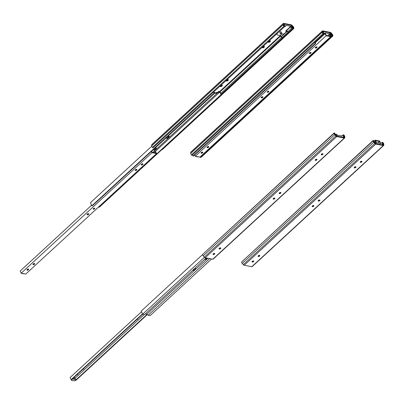 <?xml version="1.0" encoding="UTF-8"?>
<svg xmlns="http://www.w3.org/2000/svg" width="404" height="404" viewBox="0 0 404 404"><rect width="100%" height="100%" fill="white"/><g stroke="black" fill="none" stroke-linecap="round" stroke-linejoin="round"><path stroke-width="0.61" d="M315.332 47.576A0.965 0.46 154.9 0 0 316.595 47.127A0.965 0.46 154.9 0 0 316.781 46.894M316.812 47.591A0.965 0.46 -25.1 0 1 315.928 48.031A0.965 0.46 -25.1 0 1 315.297 47.874A0.965 0.46 -25.1 0 1 315.968 47.046A0.965 0.46 -25.1 0 1 317.039 47.056A0.965 0.46 -25.1 0 1 316.812 47.591M207.106 147.268A0.965 0.46 154.9 0 0 208.368 146.819A0.965 0.46 154.9 0 0 208.555 146.586M208.585 147.283A0.965 0.46 -25.1 0 1 207.701 147.723A0.965 0.46 -25.1 0 1 207.07 147.566A0.965 0.46 -25.1 0 1 207.742 146.743A0.965 0.46 -25.1 0 1 208.812 146.748A0.965 0.46 -25.1 0 1 208.585 147.283M268.65 91.885A0.874 0.419 -25.1 0 1 267.847 92.284A0.874 0.419 -25.1 0 1 267.271 92.147A0.874 0.419 -25.1 0 1 267.887 91.395A0.874 0.419 -25.1 0 1 268.857 91.405A0.874 0.419 -25.1 0 1 268.65 91.885M267.327 91.834A0.874 0.419 154.9 0 0 268.433 91.425A0.874 0.419 154.9 0 0 268.584 91.248M201.091 152.803A0.965 0.46 154.9 0 0 202.353 152.358A0.965 0.46 154.9 0 0 202.545 152.126M202.571 152.823A0.965 0.46 -25.1 0 1 201.687 153.257A0.965 0.46 -25.1 0 1 201.056 153.106A0.965 0.46 -25.1 0 1 201.732 152.278A0.965 0.46 -25.1 0 1 202.798 152.288A0.965 0.46 -25.1 0 1 202.571 152.823M309.318 53.111A0.965 0.46 154.9 0 0 310.58 52.666A0.965 0.46 154.9 0 0 310.772 52.434M310.797 53.131A0.965 0.46 -25.1 0 1 309.913 53.565A0.965 0.46 -25.1 0 1 309.282 53.414A0.965 0.46 -25.1 0 1 309.959 52.586A0.965 0.46 -25.1 0 1 311.024 52.596A0.965 0.46 -25.1 0 1 310.797 53.131M261.221 97.42A0.965 0.46 154.9 0 0 262.479 96.975A0.965 0.46 154.9 0 0 262.671 96.743M262.696 97.435A0.965 0.46 -25.1 0 1 261.812 97.874A0.965 0.46 -25.1 0 1 261.181 97.723A0.965 0.46 -25.1 0 1 261.858 96.894A0.965 0.46 -25.1 0 1 262.923 96.904A0.965 0.46 -25.1 0 1 262.696 97.435M197.521 156.661A1.187 0.571 -25.1 0 1 196.521 156.53A1.187 0.571 -25.1 0 1 196.496 156.464L196.521 156.53M196.475 156.459A1.197 0.576 -25.1 0 1 195.46 156.328A1.197 0.576 -25.1 0 1 195.435 156.262M198.581 156.868A1.197 0.576 -25.1 0 1 197.566 156.732A1.197 0.576 -25.1 0 1 197.541 156.666L197.566 156.732M325.079 33.618L325.467 33.694L326.26 35.385L330.063 36.118L329.27 34.426L329.659 34.502L330.669 36.658L326.089 35.774L325.079 33.618L315.206 42.708M327.886 35.698L329.27 34.426M194.708 154.939L195.314 156.237L199.899 157.121L330.669 36.658M195.314 156.237L326.089 35.774M315.61 43.566L315.221 43.491L193.087 155.994L193.481 156.07L315.61 43.566L314.933 42.127L315.438 42.496M322.377 44.299L322.67 44.93L322.129 44.526M322.281 44.854L200.152 157.353L200.541 157.429L322.67 44.93M200.152 157.353L199.995 157.03M315.221 43.491L314.686 42.354M193.087 155.994L192.556 154.858M323.685 34.002L323.493 34.244L322.973 33.719A1.631 0.788 -132.6 0 1 322.22 32.264L322.24 31.234A1.212 0.586 -132.6 0 1 322.347 30.956A1.212 0.586 -132.6 0 1 322.715 30.886L330.27 32.34A1.212 0.586 -132.6 0 1 331.199 32.961L332.285 34.204A1.631 0.788 -132.6 0 1 332.876 35.628L332.795 36.037L332.315 35.663L332.401 35.259A1 0.485 47.4 0 0 332.038 34.385L330.952 33.138A0.586 0.283 47.4 0 0 330.502 32.84L322.947 31.386A0.586 0.283 47.4 0 0 322.771 31.421A0.586 0.283 47.4 0 0 322.72 31.552L322.7 32.588A1 0.485 47.4 0 0 323.165 33.476L324.074 34.077L324.634 33.557L322.978 33.239A0.97 0.47 -132.6 0 1 322.735 32.729L323.447 32.865L324.003 31.613L329.472 32.663L331.431 34.401L332.144 34.542A0.97 0.47 -132.6 0 1 332.376 35.047L330.719 34.729L329.669 33.8L324.932 32.886L324.634 33.557M322.347 30.956L190.819 152.111A1.212 0.586 -132.6 0 0 190.713 152.389L190.693 153.419A1.631 0.788 -132.6 0 0 191.451 154.873L191.971 155.399L323.493 34.244M201.015 156.989L201.268 157.186L332.795 36.037M322.549 44.662L332.315 35.663M322.998 32.78L323.261 32.537M329.911 35.032L331.815 35.567L332.376 35.047M329.669 33.8L329.25 34.446M330.719 34.729L330.154 35.249M315.968 42.011A4.838 2.318 -25.1 0 1 315.893 41.875A4.838 2.318 -25.1 0 1 315.802 41.592L316.741 40.466M329.179 34.385L327.775 35.678M324.003 31.613L323.139 32.805M332.401 35.259L322.442 44.44M281.507 33.411A0.722 0.348 -25.1 0 1 280.846 33.739A0.722 0.348 -25.1 0 1 280.371 33.623A0.722 0.348 -25.1 0 1 280.881 33.002A0.722 0.348 -25.1 0 1 281.679 33.007A0.722 0.348 -25.1 0 1 281.507 33.411M280.371 33.623L279.831 32.461A0.722 0.348 -25.1 0 1 280.336 31.84A0.722 0.348 -25.1 0 1 281.139 31.85L281.679 33.007M219.619 91.541L282.27 33.825M280.27 35.668L281.154 36.956A0.682 0.328 -132.6 0 1 281.729 37.37A0.682 0.328 -132.6 0 1 281.906 37.941L282.123 38.133L288.138 32.593A0.97 0.47 47.4 0 0 287.719 31.593L286.446 30.3M290.173 26.871L285.567 31.113L286.86 31.361L280.846 36.9M286.86 31.361L287.163 31.416A0.682 0.328 -132.6 0 1 287.744 31.83A0.682 0.328 -132.6 0 1 287.921 32.401L281.906 37.941M283.85 34.128L282.179 33.81L281.007 34.89A4.838 2.318 -25.1 0 1 276.881 34.36A4.838 2.318 -25.1 0 1 276.796 34.077L277.73 32.951M283.992 25.265L284.249 25.023M284.674 26.487L284.487 26.73L283.967 26.204A1.631 0.788 -132.6 0 1 283.209 24.75L283.229 23.72A1.212 0.586 -132.6 0 1 283.335 23.442A1.212 0.586 -132.6 0 1 283.704 23.371L291.264 24.826A1.212 0.586 -132.6 0 1 292.188 25.447L293.274 26.689A1.631 0.788 -132.6 0 1 293.87 28.113L293.784 28.522L293.309 28.149L293.39 27.745A1 0.485 47.4 0 0 293.026 26.871L291.94 25.624A0.586 0.283 47.4 0 0 291.496 25.326L283.941 23.871A0.586 0.283 47.4 0 0 283.765 23.907A0.586 0.283 47.4 0 0 283.714 24.038L283.694 25.073A1 0.485 47.4 0 0 284.153 25.962L285.062 26.563L285.628 26.043L283.962 25.735A0.97 0.47 -132.6 0 1 283.729 25.215L283.709 25.23M283.729 25.215L284.441 25.351L284.997 24.099L284.133 25.29M284.997 24.099L290.461 25.149L292.42 26.886L293.132 27.028A0.97 0.47 -132.6 0 1 293.37 27.533L292.804 28.053L291.148 27.735L290.097 26.805L290.663 26.285L285.926 25.371L285.628 26.043M293.37 27.533L291.708 27.214L291.148 27.735M291.708 27.214L290.663 26.285M220.7 85.481A1.212 0.581 -25.1 0 1 221.988 85.153A1.212 0.581 -25.1 0 1 222.013 86.027A1.212 0.581 -25.1 0 1 220.604 86.602A1.212 0.581 -25.1 0 1 220.15 86.012A1.212 0.581 -25.1 0 1 220.18 85.961M268.801 41.178A1.212 0.581 -25.1 0 1 270.089 40.844A1.212 0.581 -25.1 0 1 270.114 41.718A1.212 0.581 -25.1 0 1 268.705 42.299A1.212 0.581 -25.1 0 1 268.251 41.703A1.212 0.581 -25.1 0 1 268.281 41.652M262.787 46.712A1.212 0.581 -25.1 0 1 264.075 46.384A1.212 0.581 -25.1 0 1 264.1 47.258A1.212 0.581 -25.1 0 1 262.696 47.834A1.212 0.581 -25.1 0 1 262.241 47.243A1.212 0.581 -25.1 0 1 262.272 47.192M226.715 79.947A1.212 0.581 -25.1 0 1 228.002 79.613A1.212 0.581 -25.1 0 1 228.028 80.487A1.212 0.581 -25.1 0 1 226.619 81.068A1.212 0.581 -25.1 0 1 226.164 80.477A1.212 0.581 -25.1 0 1 226.195 80.426M284.487 26.73L152.959 147.884L152.439 147.359A1.631 0.788 -132.6 0 1 151.687 145.905L151.702 144.874A1.212 0.586 -132.6 0 1 151.813 144.597L283.335 23.442M293.784 28.522L162.262 149.672L162.004 149.475M221.347 94.44L293.309 28.149M220.241 85.906A0.965 0.46 154.9 0 0 221.614 85.491A0.965 0.46 154.9 0 0 221.852 85.138A0.965 0.46 154.9 0 1 221.983 85.264A0.965 0.46 154.9 0 1 221.756 85.794A0.965 0.46 154.9 0 1 220.872 86.234A0.965 0.46 154.9 0 1 220.241 86.082A0.965 0.46 154.9 0 1 220.225 85.926M268.342 41.602A0.965 0.46 154.9 0 0 269.715 41.183A0.965 0.46 154.9 0 0 269.953 40.834A0.965 0.46 154.9 0 1 270.084 40.956A0.965 0.46 154.9 0 1 269.857 41.491A0.965 0.46 154.9 0 1 268.973 41.925A0.965 0.46 154.9 0 1 268.342 41.774A0.965 0.46 154.9 0 1 268.327 41.617M262.327 47.137A0.965 0.46 154.9 0 0 263.701 46.723A0.965 0.46 154.9 0 0 263.943 46.369A0.965 0.46 154.9 0 1 264.075 46.495A0.965 0.46 154.9 0 1 263.842 47.026A0.965 0.46 154.9 0 1 262.959 47.465A0.965 0.46 154.9 0 1 262.327 47.313A0.965 0.46 154.9 0 1 262.312 47.152M226.255 80.371A0.965 0.46 154.9 0 0 227.624 79.957A0.965 0.46 154.9 0 0 227.866 79.603M226.235 80.386A0.965 0.46 154.9 0 0 226.25 80.542A0.965 0.46 154.9 0 0 226.881 80.694A0.965 0.46 154.9 0 0 227.77 80.26A0.965 0.46 154.9 0 0 227.997 79.724A0.965 0.46 154.9 0 0 227.856 79.598M142.708 164.519A0.965 0.46 -25.1 0 1 141.824 164.958A0.965 0.46 -25.1 0 1 141.193 164.802A0.965 0.46 -25.1 0 1 141.865 163.979A0.965 0.46 -25.1 0 1 142.935 163.989A0.965 0.46 -25.1 0 1 142.708 164.519M141.228 164.504A0.965 0.46 154.9 0 0 142.491 164.054A0.965 0.46 154.9 0 0 142.678 163.822M33.002 264.196A0.965 0.46 154.9 0 0 34.264 263.746A0.965 0.46 154.9 0 0 34.451 263.514M34.481 264.211A0.965 0.46 -25.1 0 1 33.598 264.65A0.965 0.46 -25.1 0 1 32.966 264.494A0.965 0.46 -25.1 0 1 33.638 263.671A0.965 0.46 -25.1 0 1 34.709 263.681A0.965 0.46 -25.1 0 1 34.481 264.211M93.223 208.767A0.874 0.419 154.9 0 0 94.329 208.353A0.874 0.419 154.9 0 0 94.48 208.176M94.546 208.817A0.874 0.419 -25.1 0 1 93.743 209.211A0.874 0.419 -25.1 0 1 93.167 209.075A0.874 0.419 -25.1 0 1 93.784 208.323A0.874 0.419 -25.1 0 1 94.753 208.333A0.874 0.419 -25.1 0 1 94.546 208.817M26.987 269.736A0.965 0.46 154.9 0 0 28.25 269.286A0.965 0.46 154.9 0 0 28.442 269.054M28.467 269.751A0.965 0.46 -25.1 0 1 27.583 270.185A0.965 0.46 -25.1 0 1 26.952 270.034A0.965 0.46 -25.1 0 1 27.629 269.205A0.965 0.46 -25.1 0 1 28.694 269.216A0.965 0.46 -25.1 0 1 28.467 269.751M136.693 170.059A0.965 0.46 -25.1 0 1 135.81 170.493A0.965 0.46 -25.1 0 1 135.178 170.342A0.965 0.46 -25.1 0 1 135.855 169.513A0.965 0.46 -25.1 0 1 136.921 169.523A0.965 0.46 -25.1 0 1 136.693 170.059M135.214 170.039A0.965 0.46 154.9 0 0 136.476 169.594A0.965 0.46 154.9 0 0 136.668 169.362M87.118 214.347A0.965 0.46 154.9 0 0 88.375 213.903A0.965 0.46 154.9 0 0 88.567 213.671M88.592 214.362A0.965 0.46 -25.1 0 1 87.708 214.802A0.965 0.46 -25.1 0 1 87.077 214.65A0.965 0.46 -25.1 0 1 87.754 213.822A0.965 0.46 -25.1 0 1 88.819 213.832A0.965 0.46 -25.1 0 1 88.592 214.362M23.417 273.589A1.187 0.571 -25.1 0 1 22.417 273.457A1.187 0.571 -25.1 0 1 22.392 273.392M22.417 273.457L22.382 273.392A1.197 0.576 -25.1 0 1 21.356 273.256A1.197 0.576 -25.1 0 1 21.331 273.19M24.477 273.796A1.197 0.576 -25.1 0 1 23.462 273.665A1.197 0.576 -25.1 0 1 23.437 273.594L23.462 273.665M151.621 151.177L152.156 152.313L155.959 153.045L155.166 151.354L155.555 151.429L156.565 153.586L151.985 152.702L21.21 273.165L20.2 271.008L91.627 205.212M153.783 152.626L155.166 151.354M21.21 273.165L25.795 274.048L156.565 153.586M151.985 152.702L151.374 151.404M213.731 91.9L214.408 93.344L92.279 205.843L91.89 205.767L90.44 202.682L151.732 146.228M216.226 92.945L216.948 92.279L217.61 92.41L218.736 91.37L220.023 91.617L221.468 94.703L99.339 207.202L98.798 206.803M214.408 93.344L214.019 93.268L213.484 92.132M91.89 205.767L214.019 93.268M98.95 207.126L221.079 94.627L219.852 92.006L218.953 91.834L217.827 92.875L217.302 92.774L216.817 93.481L214.782 93.087L213.989 92.45M167.236 136.794L167.372 136.759A1.677 0.803 -25.1 0 1 169.453 136.663A1.677 0.803 -25.1 0 1 169.407 137.153L216.817 93.481M169.407 137.153L168.498 137.991A1.677 0.803 -25.1 0 1 166.418 138.087A1.677 0.803 -25.1 0 1 166.463 137.597L166.493 137.476M154.454 148.566L154.596 148.531A1.677 0.803 -25.1 0 1 156.676 148.435A1.677 0.803 -25.1 0 1 156.631 148.924L168.498 137.991M156.631 148.924L155.722 149.758A1.677 0.803 -25.1 0 1 153.641 149.854A1.677 0.803 -25.1 0 1 153.687 149.364L153.717 149.248M152.813 152.439L155.722 149.758M155.378 151.394L219.852 92.006M221.468 94.703L221.079 94.627M213.751 91.885L214.706 92.652L216.463 92.991L216.948 92.279M218.736 91.37L218.953 91.834M154.596 148.531L166.463 137.597M151.651 151.237L153.687 149.364M167.372 136.759L214.782 93.087M154.697 149.621L156.282 148.157M167.473 137.85L169.059 136.39M153.611 149.586A1.677 0.803 154.9 0 0 155.146 149.47L156.484 148.233M166.387 137.82A1.677 0.803 154.9 0 0 167.923 137.698L169.261 136.466M217.827 92.875L217.61 92.41M375.983 142.289L376.371 142.365L375.579 140.673L379.381 141.405L380.174 143.097L380.568 143.173L379.553 141.016L374.973 140.132L375.967 142.304M377.745 142.91L379.381 141.405M379.922 143.329L380.174 143.097M380.31 143.405L380.568 143.173M373.619 141.38L374.973 140.132M313.751 205.575A1.212 0.581 -25.1 0 1 313.585 205.752A1.212 0.581 -25.1 0 1 312.141 206.333M312.13 206.328A0.965 0.46 154.9 0 0 312.247 206.363A0.965 0.46 154.9 0 0 313.514 205.919A0.965 0.46 154.9 0 0 313.706 205.681A0.965 0.46 154.9 0 0 313.751 205.565M313.656 206.222A0.965 0.46 154.9 0 0 313.883 205.692A0.965 0.46 154.9 0 0 313.251 205.535A0.965 0.46 154.9 0 0 312.368 205.974A0.965 0.46 154.9 0 0 312.141 206.505A0.965 0.46 154.9 0 0 312.772 206.661A0.965 0.46 154.9 0 0 313.656 206.222M259.636 255.424A1.212 0.581 -25.1 0 1 259.474 255.601A1.212 0.581 -25.1 0 1 258.025 256.176M258.015 256.171A0.965 0.46 154.9 0 0 258.131 256.212A0.965 0.46 154.9 0 0 259.398 255.767A0.965 0.46 154.9 0 0 259.595 255.525A0.965 0.46 154.9 0 0 259.641 255.414M259.545 256.07A0.965 0.46 154.9 0 0 259.772 255.535A0.965 0.46 154.9 0 0 259.141 255.384A0.965 0.46 154.9 0 0 258.257 255.823A0.965 0.46 154.9 0 0 258.025 256.353A0.965 0.46 154.9 0 0 258.656 256.505A0.965 0.46 154.9 0 0 259.545 256.07M361.853 161.267A1.212 0.581 -25.1 0 1 361.686 161.443A1.212 0.581 -25.1 0 1 360.237 162.024A0.965 0.46 154.9 0 0 360.348 162.06A0.965 0.46 154.9 0 0 361.615 161.61A0.965 0.46 154.9 0 0 361.807 161.373A0.965 0.46 154.9 0 0 361.853 161.257M361.757 161.913A0.965 0.46 154.9 0 0 361.984 161.383A0.965 0.46 154.9 0 0 361.353 161.231A0.965 0.46 154.9 0 0 360.469 161.666A0.965 0.46 154.9 0 0 360.242 162.201A0.965 0.46 154.9 0 0 360.873 162.352A0.965 0.46 154.9 0 0 361.757 161.913M354.217 167.559A0.965 0.46 154.9 0 0 354.333 167.594A0.965 0.46 154.9 0 0 355.601 167.15A0.965 0.46 154.9 0 0 355.798 166.913A0.965 0.46 154.9 0 0 355.843 166.796A1.212 0.581 -25.1 0 1 355.677 166.983A1.212 0.581 -25.1 0 1 354.227 167.564M355.742 167.453A0.965 0.46 154.9 0 0 355.974 166.923A0.965 0.46 154.9 0 0 355.343 166.766A0.965 0.46 154.9 0 0 354.454 167.206A0.965 0.46 154.9 0 0 354.227 167.736A0.965 0.46 154.9 0 0 354.858 167.892A0.965 0.46 154.9 0 0 355.742 167.453M252.005 261.711A0.965 0.46 154.9 0 0 252.121 261.752A0.965 0.46 154.9 0 0 253.389 261.302A0.965 0.46 154.9 0 0 253.581 261.065A0.965 0.46 154.9 0 0 253.626 260.949A1.212 0.581 -25.1 0 1 253.459 261.141A1.212 0.581 -25.1 0 1 252.01 261.716M253.53 261.605A0.965 0.46 154.9 0 0 253.757 261.075A0.965 0.46 154.9 0 0 253.126 260.923A0.965 0.46 154.9 0 0 252.242 261.358A0.965 0.46 154.9 0 0 252.015 261.893A0.965 0.46 154.9 0 0 252.646 262.044A0.965 0.46 154.9 0 0 253.53 261.605M319.599 200.217A1.212 0.581 -25.1 0 1 318.15 200.793A0.965 0.46 154.9 0 0 318.261 200.828A0.965 0.46 154.9 0 0 319.529 200.379A0.965 0.46 154.9 0 0 319.721 200.142A0.965 0.46 154.9 0 0 319.766 200.025A1.212 0.581 -25.1 0 1 319.599 200.217M319.67 200.682A0.965 0.46 154.9 0 0 319.897 200.152A0.965 0.46 154.9 0 0 319.266 200A0.965 0.46 154.9 0 0 318.382 200.434A0.965 0.46 154.9 0 0 318.155 200.97A0.965 0.46 154.9 0 0 318.786 201.121A0.965 0.46 154.9 0 0 319.67 200.682M373.7 140.779L373.225 140.41L373.139 140.814A1.631 0.788 47.4 0 0 373.735 142.238L374.821 143.486A1.212 0.586 47.4 0 0 375.75 144.102L383.305 145.556A1.212 0.586 47.4 0 0 383.674 145.485A1.212 0.586 47.4 0 0 383.78 145.208L383.8 144.178A1.631 0.788 47.4 0 0 383.043 142.723L382.527 142.198L382.336 142.44L382.856 142.966A1 0.485 -132.6 0 1 383.32 143.859L383.3 144.89A0.586 0.283 -132.6 0 1 383.25 145.021A0.586 0.283 -132.6 0 1 383.068 145.056L375.513 143.602A0.586 0.283 -132.6 0 1 375.069 143.304L373.983 142.062A1 0.485 -132.6 0 1 373.619 141.188L373.7 140.779M383.674 145.485L252.152 266.64A1.212 0.586 47.4 0 1 251.778 266.711L244.223 265.256A1.212 0.586 47.4 0 1 243.294 264.635L242.208 263.393A1.631 0.788 47.4 0 1 241.617 261.969L373.225 140.41M381.714 142.95L382.527 142.198M381.77 142.96L382.336 142.44M380.78 143.496L381.381 142.885L381.083 143.556L376.346 142.642L375.301 141.713L373.644 141.395A0.97 0.47 47.4 0 0 373.877 141.905L374.589 142.041L376.548 143.779L382.012 144.834L382.573 143.577L383.285 143.713A0.97 0.47 47.4 0 0 383.043 143.203L381.381 142.885M383.285 143.713L382.315 144.157M374.589 142.041L374.245 142.359M344.274 136.204A0.97 0.47 47.4 0 0 344.031 135.688L342.375 135.37L342.077 136.042L337.34 135.128L336.29 134.199L334.633 133.881A0.97 0.47 47.4 0 0 334.871 134.391L335.583 134.527L337.537 136.264L343.006 137.32L343.562 136.062L344.274 136.204L343.304 136.643M335.583 134.527L335.234 134.845M341.769 135.981L342.375 135.37M220.463 248.086A1.212 0.581 -25.1 0 1 219.018 248.662A0.965 0.46 154.9 0 0 219.125 248.697A0.965 0.46 154.9 0 0 220.392 248.253A0.965 0.46 154.9 0 0 220.584 248.011A0.965 0.46 154.9 0 0 220.629 247.899A1.212 0.581 -25.1 0 1 220.463 248.086M274.579 198.238A1.212 0.581 -25.1 0 1 273.129 198.819A0.965 0.46 154.9 0 0 273.24 198.849A0.965 0.46 154.9 0 0 274.503 198.404A0.965 0.46 154.9 0 0 274.7 198.167A0.965 0.46 154.9 0 0 274.745 198.051A1.212 0.581 -25.1 0 1 274.579 198.238M322.68 153.929A1.212 0.581 -25.1 0 1 321.231 154.51A0.965 0.46 154.9 0 0 321.337 154.545A0.965 0.46 154.9 0 0 322.604 154.096A0.965 0.46 154.9 0 0 322.801 153.858A0.965 0.46 154.9 0 0 322.846 153.742A1.212 0.581 -25.1 0 1 322.68 153.929M316.832 159.292A1.212 0.581 -25.1 0 1 316.665 159.469A1.212 0.581 -25.1 0 1 315.216 160.05M212.994 254.197A0.965 0.46 154.9 0 0 213.11 254.237A0.965 0.46 154.9 0 0 214.378 253.788A0.965 0.46 154.9 0 0 214.575 253.55A0.965 0.46 154.9 0 0 214.62 253.434A1.212 0.581 -25.1 0 1 214.453 253.626A1.212 0.581 -25.1 0 1 213.004 254.202M280.755 192.521A1.212 0.581 -25.1 0 1 280.593 192.703A1.212 0.581 -25.1 0 1 279.144 193.279M344.062 137.542L336.507 136.087A0.586 0.283 -132.6 0 1 336.057 135.789L334.977 134.547A1 0.485 -132.6 0 1 334.608 133.673L334.694 133.264L334.219 132.896L334.133 133.3A1.631 0.788 47.4 0 0 334.724 134.724L335.81 135.971A1.212 0.586 47.4 0 0 336.739 136.587L344.294 138.042A1.212 0.586 47.4 0 0 344.668 137.971A1.212 0.586 47.4 0 0 344.774 137.693L344.794 136.663A1.631 0.788 47.4 0 0 344.036 135.209L343.516 134.684L343.324 134.926L343.844 135.451A1 0.485 -132.6 0 1 344.309 136.345L344.289 137.375A0.586 0.283 -132.6 0 1 344.238 137.506A0.586 0.283 -132.6 0 1 344.062 137.542M334.219 132.896L202.606 254.454A1.631 0.788 47.4 0 0 203.202 255.878L204.288 257.126A1.212 0.586 47.4 0 0 205.217 257.742L212.772 259.196A1.212 0.586 47.4 0 0 213.14 259.126L344.668 137.971M342.764 135.446L343.324 134.926M274.271 198.47L274.73 198.046M280.285 192.93L280.745 192.506A0.965 0.46 154.9 0 1 280.709 192.627A0.965 0.46 154.9 0 1 280.517 192.865A0.965 0.46 154.9 0 1 279.25 193.314A0.965 0.46 154.9 0 1 279.134 193.274M316.362 159.701L316.822 159.277M322.372 154.161L322.831 153.737M342.703 135.436L343.516 134.684M219.246 248.309A0.965 0.46 154.9 0 0 219.018 248.839A0.965 0.46 154.9 0 0 219.65 248.99A0.965 0.46 154.9 0 0 220.534 248.556A0.965 0.46 154.9 0 0 220.761 248.021A0.965 0.46 154.9 0 0 220.129 247.869A0.965 0.46 154.9 0 0 219.246 248.309M273.362 198.46A0.965 0.46 154.9 0 0 273.129 198.995A0.965 0.46 154.9 0 0 273.761 199.147A0.965 0.46 154.9 0 0 274.649 198.707A0.965 0.46 154.9 0 0 274.877 198.177A0.965 0.46 154.9 0 0 274.245 198.021A0.965 0.46 154.9 0 0 273.362 198.46M321.463 154.151A0.965 0.46 154.9 0 0 321.231 154.687A0.965 0.46 154.9 0 0 321.862 154.838A0.965 0.46 154.9 0 0 322.745 154.399A0.965 0.46 154.9 0 0 322.978 153.868A0.965 0.46 154.9 0 0 322.347 153.717A0.965 0.46 154.9 0 0 321.463 154.151M315.448 159.691A0.965 0.46 154.9 0 0 315.221 160.221A0.965 0.46 154.9 0 0 315.852 160.378A0.965 0.46 154.9 0 0 316.736 159.939A0.965 0.46 154.9 0 0 316.963 159.408A0.965 0.46 154.9 0 0 316.332 159.252A0.965 0.46 154.9 0 0 315.448 159.691M213.236 253.843A0.965 0.46 154.9 0 0 213.004 254.379A0.965 0.46 154.9 0 0 213.635 254.53A0.965 0.46 154.9 0 0 214.519 254.091A0.965 0.46 154.9 0 0 214.751 253.561A0.965 0.46 154.9 0 0 214.12 253.409A0.965 0.46 154.9 0 0 213.236 253.843M279.371 192.92A0.965 0.46 154.9 0 0 279.144 193.455A0.965 0.46 154.9 0 0 279.775 193.607A0.965 0.46 154.9 0 0 280.659 193.168A0.965 0.46 154.9 0 0 280.886 192.637A0.965 0.46 154.9 0 0 280.255 192.486A0.965 0.46 154.9 0 0 279.371 192.92M315.206 160.045A0.965 0.46 154.9 0 0 315.327 160.08A0.965 0.46 154.9 0 0 316.595 159.636A0.965 0.46 154.9 0 0 316.786 159.398A0.965 0.46 154.9 0 0 316.832 159.282M82.648 369.478A0.965 0.46 154.9 0 0 83.583 369.034A0.965 0.46 154.9 0 0 83.81 368.499A0.965 0.46 154.9 0 0 83.774 368.443M76.639 375.013A0.965 0.46 154.9 0 0 77.568 374.569A0.965 0.46 154.9 0 0 77.795 374.038A0.965 0.46 154.9 0 0 77.76 373.983M136.764 319.63A0.965 0.46 154.9 0 0 137.693 319.185A0.965 0.46 154.9 0 0 137.921 318.655A0.965 0.46 154.9 0 0 137.885 318.599M74.674 379.412A1.187 0.571 154.9 0 0 73.649 379.285A1.197 0.576 154.9 0 0 73.629 379.21A1.197 0.576 154.9 0 0 72.301 379.194A1.197 0.576 154.9 0 0 71.463 380.225A1.197 0.576 154.9 0 0 72.498 380.346A1.187 0.571 154.9 0 0 72.523 380.422A1.187 0.571 154.9 0 0 73.543 380.548A1.197 0.576 154.9 0 0 73.568 380.629A1.197 0.576 154.9 0 0 74.897 380.639A1.197 0.576 154.9 0 0 75.735 379.614A1.197 0.576 154.9 0 0 74.7 379.487A1.187 0.571 154.9 0 0 74.674 379.412L73.887 377.73A1.187 0.571 154.9 0 1 73.912 377.806L74.634 379.346M73.154 378.225L73.584 379.139M75.735 379.614L74.947 377.932A1.197 0.576 154.9 0 0 73.922 377.801M142.678 314.181L71.493 379.755L71.104 379.679L142.531 313.883M75.093 378.25L144.304 314.499M205.394 258.58L205.57 258.954M147.334 314.565L75.689 380.563L75.27 380.422M75.301 380.487L147.081 314.363M205.894 258.888L205.641 258.348M71.104 379.679L70.094 377.523L141.521 311.726M202.596 254.571L141.228 311.095L142.673 314.181L144.622 314.559L206.116 257.914M145.344 313.893L146.864 314.186L148.172 315.241L150.121 315.615L211.615 258.974M142.673 314.181L204.439 257.287M195.748 268.503A1.677 0.803 -25.1 0 1 195.667 268.721L194.763 269.559A1.677 0.803 -25.1 0 1 193.072 269.928M207.398 258.161L206.691 258.565A1.677 0.803 -25.1 0 1 205.005 258.939M206.833 258.53L207.262 258.136M192.885 270.099A1.677 0.803 154.9 0 0 192.895 270.119A1.677 0.803 154.9 0 0 194.622 270.195L207.893 258.257M146.864 314.186L194.622 270.195M148.172 315.241L209.666 258.6M195.965 268.958A1.677 0.803 154.9 0 0 195.935 268.695A1.677 0.803 154.9 0 0 194.657 268.468M204.818 259.11A1.677 0.803 154.9 0 0 204.828 259.131A1.677 0.803 154.9 0 0 206.55 259.206M191.451 154.873L322.973 33.719M190.693 153.419L322.22 32.264M190.713 152.389L322.24 31.234M330.341 35.946L330.932 35.401M330.487 33.567L330.952 33.138M330.098 33.219L330.502 32.84M287.163 31.416L281.154 36.956M291.087 25.704L291.496 25.326M220.109 91.794L280.502 36.163M286.648 30.502L290.385 27.058M291.481 26.053L291.94 25.624M220.842 93.364L281.689 37.314M287.805 31.684L291.925 27.886M221.235 94.208L282.118 38.127M288.143 32.578L293.39 27.745M151.702 144.874L283.229 23.72M151.687 145.905L283.209 24.75M152.439 147.359L283.967 26.204M241.617 261.969L373.139 140.814M242.208 263.393L373.735 142.238M243.294 264.635L374.821 143.486M244.223 265.256L375.75 144.102M251.778 266.711L383.305 145.556M382.199 144.89L383.32 143.859M343.193 137.375L344.309 136.345M212.772 259.196L344.294 138.042M205.217 257.742L336.739 136.587M204.288 257.126L335.81 135.971M203.202 255.878L334.724 134.724M202.606 254.454L334.133 133.3M315.686 41.435L315.893 41.875M276.679 33.921L276.881 34.36M73.629 379.21L73.164 378.215M71.463 380.225L71.215 379.699"/></g></svg>
